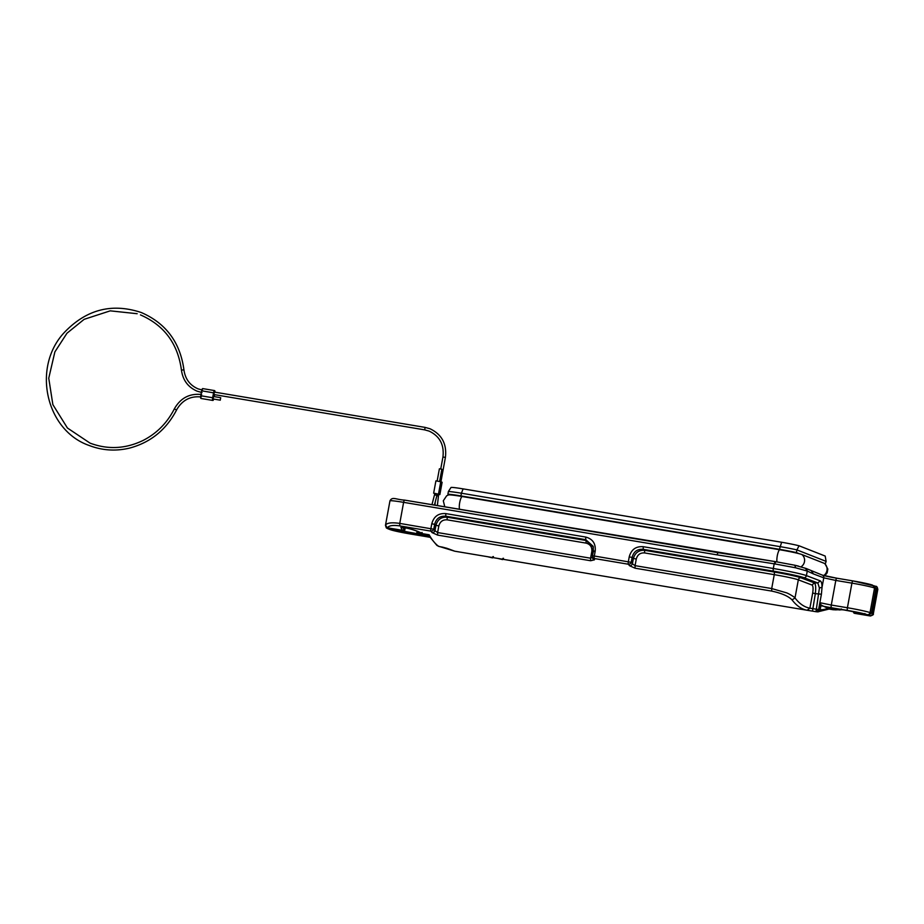 <?xml version="1.0" encoding="UTF-8"?>
<svg xmlns="http://www.w3.org/2000/svg" width="924" height="924" viewBox="0 0 924 924"><rect width="100%" height="100%" fill="white"/><g stroke="black" fill="none" stroke-linecap="round" stroke-linejoin="round"><path stroke-width="1.39" d="M502.887 558.362L502.587 559.586L503.499 558.269M502.587 559.586L497.539 558.362M436.405 493.739L435.758 493.485L436.405 493.739M437.098 494.017L437.745 494.271M439.628 481.427L441.857 469.242L440.309 468.895L439.397 468.791L437.156 480.977M425.109 427.396L214.356 392.076L213.941 394.548L424.693 429.868L425.109 427.396L430.007 428.759C441.845 434.419 446.973 443.982 445.403 457.449L440.933 481.797M220.247 400.161L220.697 397.701L220.27 400.173L213.109 398.972L213.548 396.5L220.686 397.701M213.744 399.076A2.506 0.681 -80.5 0 1 212.878 400.45A2.506 0.681 -80.5 0 1 212.647 397.736L213.548 392.816L201.663 390.817A2.506 0.681 -80.5 0 1 202.714 388.6L214.611 390.598A2.506 0.681 99.5 0 0 213.548 392.816M212.647 397.736L200.751 395.738L201.663 390.817M214.969 392.18A2.506 0.681 99.5 0 0 214.611 390.598M214.599 394.652L214.229 396.615M200.751 395.738A2.506 0.681 99.5 0 0 200.982 398.463L212.878 400.45M434.8 493.647L433.645 493.173L435.909 480.873L440.748 481.716L442.03 482.224L439.859 494.583L438.646 494.479M439.778 494.525L433.645 493.173M825.294 563.963L826.114 561.388L825.201 556.063L799.064 545.784A16.782 0.924 -169.6 0 0 781.635 542.261L463.097 488.877A16.782 0.924 -169.6 0 0 451.028 487.456L448.394 491.487L447.897 494.19A20.039 1.097 10.4 0 1 460.914 495.922L779.44 549.318A20.039 1.097 10.4 0 1 796.407 552.61L796.904 549.896A20.039 1.097 10.4 0 0 779.948 546.615L461.411 493.22L460.914 495.922M448.394 491.487A20.039 1.097 10.4 0 1 461.411 493.22L463.097 488.877M799.064 545.784L796.904 549.896L826.114 561.388M794.79 565.222L775.779 561.7L774.762 563.917L795.645 567.798L794.79 565.222L798.475 566.112M795.645 567.798L807.264 571.067L813.443 573.931L811.526 571.078M431.785 523.758L434.661 524.37C436.209 518.491 439.94 515.777 445.83 516.227L585.781 539.685L586.012 540.482L447.112 517.197L447.204 519.842C442.85 519.542 440.055 521.575 438.831 525.941L435.943 525.329L434.961 530.711A2.506 2.125 140.6 0 1 432.097 532.628L430.896 531.127A2.506 0.681 -80.5 0 1 430.884 528.62L431.785 523.758C433.783 516.481 438.438 513.097 445.738 513.594L585.689 537.052C592.711 538.923 595.876 543.624 595.195 551.154L593.393 550.97L592.492 555.832A2.506 2.322 -5.5 0 0 594.317 558.523L594.455 559.84L590.621 560.741L437.641 535.1L432.097 532.628M445.738 513.594L445.83 516.227L447.112 517.197C441.337 516.805 437.606 519.507 435.943 525.329L434.661 524.37L433.772 529.221A2.506 2.114 141.9 0 1 430.896 531.127L399.769 525.906C393.012 524.947 388.9 525.571 387.422 527.789L402.379 530.295A12.532 3.384 99.5 0 0 403.153 531.081L387.502 528.459L385.574 525.017C387.191 522.822 391.915 522.279 399.757 523.4L399.769 525.906M593.612 551.767L591.81 551.582C592.215 547.089 590.309 544.271 586.105 543.116L447.204 519.842M586.105 543.116L586.012 540.482L593.37 547.158M585.689 537.052L585.781 539.685L593.162 546.303L592.492 555.832M438.831 525.941L437.618 532.559L434.961 530.711A228.286 96.893 -81.1 0 1 433.772 529.221L399.757 523.4L403.615 502.344L716.978 554.862L718.052 552.656L775.779 561.7L404.677 500.127A2.506 0.681 -80.5 0 1 404.712 500.138L717.96 552.644M592.607 557.311L592.596 557.842A2.506 2.333 -6.2 0 0 594.455 559.84M592.63 557.137L590.586 558.2L590.621 560.741M853.395 611.757L854.446 613.27L853.73 611.827M841.371 608.951L839.881 609.956L837.144 608.881A19.034 1.051 -169.6 0 1 856.479 612.393A19.034 1.051 -169.6 0 1 865.88 615.072L864.887 613.571M854.908 611.919L855.74 613.386L855.405 611.988M865.88 615.072L854.446 613.27L853.418 611.815M643.185 546.685L643.277 549.33L773.4 571.136L774.162 572.014L644.559 550.3L643.277 549.33C637.387 548.868 633.656 551.582 632.108 557.461L633.39 558.431C635.123 552.702 638.842 549.999 644.559 550.3L644.652 552.933C640.297 552.633 637.502 554.666 636.278 559.032L633.39 558.431L632.409 563.802A2.506 2.125 140.6 0 1 629.544 565.719L628.355 564.229A2.506 0.681 -80.5 0 1 628.343 561.723L629.232 556.86C631.231 549.584 635.885 546.188 643.185 546.685L773.319 568.503A27.558 1.513 10.4 0 1 806.421 575.617L807.264 571.067L805.358 568.214M774.762 563.917L774.173 563.825L773.319 568.503A2.506 0.681 -80.5 0 0 773.4 571.136A25.468 1.398 10.4 0 1 803.995 577.719L817.809 582.952L814.402 582.917C815.73 584.13 816.031 587.699 815.326 593.647L812.67 593.058C813.363 588.588 813.143 585.908 811.988 585.019L798.324 579.833A20.039 1.097 -169.6 0 0 774.254 574.659L644.652 552.933M811.988 585.019L814.402 582.917L800.75 577.731A2.506 2.391 -69.2 0 0 798.324 579.833L794.998 597.967C796.014 598.024 788.207 593.162 786.209 592.734L771.702 588.553L774.254 574.659A2.506 0.681 -80.5 0 0 774.162 572.014A22.13 1.213 10.4 0 1 800.75 577.731L803.995 577.719A2.506 2.391 -69.2 0 0 806.421 575.617L820.223 580.861L817.809 582.952L819.415 588.034L815.984 611.7L807.114 610.256L815.973 611.688A2.506 2.506 0 0 0 816.077 611.711L815.984 611.7A2.506 2.241 96.9 0 0 818.595 609.563L809.898 608.177L807.114 610.256C801.593 609.251 796.58 605.809 792.064 599.919C788.38 596.153 781.6 593.208 771.725 591.094L635.088 568.202L629.544 565.719M820.223 580.861C821.39 581.439 822.002 583.564 822.048 587.202L821.413 594.224L815.326 593.647L812.485 611.122M636.278 559.032L635.065 565.65L632.409 563.802A228.286 96.893 -81.1 0 1 631.219 562.323L594.305 556.017A2.506 0.681 99.5 0 0 594.317 558.523L628.355 564.229A2.506 2.114 141.9 0 0 631.219 562.323L632.108 557.461L629.232 556.86M438.299 546.165L454.758 551.201L807.114 610.256M816.481 611.757L817.694 611.861A2.506 2.414 91.9 0 0 820.154 609.759L821.032 605.001L827.892 608.327A222.961 60.222 -80.5 0 1 820.154 609.759L818.595 609.563L821.413 594.224M873.203 614.056L870.316 615.95A16.285 0.889 10.4 0 0 869.854 615.719A2.506 2.414 -68.2 0 0 872.683 613.651L871.401 613.143L868.572 615.199L867.209 614.679A2.506 2.402 111.1 0 0 870.027 612.612L871.401 613.143L875.917 588.542L873.977 585.677M821.032 605.001L820.166 602.748L831.288 605.047L835.804 580.434L851.928 583.136A18.792 1.028 10.4 0 1 874.543 588.011L877.199 589.05C877.222 587.248 876.576 586.29 875.271 586.186M820.166 602.748L818.918 609.586L816.377 611.746L817.394 611.827M827.892 608.327L835.573 609.863L832.778 609.667L833.945 608.558M836.278 608.697L835.354 609.828M840.078 609.979L828.447 608.154A19.034 1.051 -169.6 0 0 832.778 609.667M842.665 609.759L840.932 609.713M837.849 609.725L835.758 609.805M854.446 613.27L870.558 615.731M428.574 535.446L429.14 534.777A225.468 60.903 99.5 0 0 437.895 545.795L438.819 546.327M428.586 535.342L422.522 533.668L429.14 534.777M422.487 533.76L418.295 533.079L418.526 531.797M418.999 532.016L419.138 534.546L418.295 533.079L416.805 532.975L417.128 531.208M428.274 534.73L429.267 536.243M422.037 532.432L422.222 533.622L424.797 534.684M404.573 530.041L405.151 527.939L404.781 530.133L403.153 531.081A1.247 1.201 111.5 0 0 404.573 530.041A11.273 3.049 -80.5 0 1 403.88 529.337A224.22 60.557 -80.5 0 1 402.991 527.685M420.201 535.389L420.57 535.504A19.034 1.051 -169.6 0 1 401.235 531.993A19.034 1.051 -169.6 0 1 391.834 529.313L402.229 531.023M420.57 535.504L417.833 534.43L416.805 532.975L417.094 531.196M402.587 526.888L400.901 527.454C408.558 527.962 415.754 530.029 422.522 533.668M422.222 533.61C419.612 531.797 406.976 527.223 401.478 527.581L400.901 527.454A225.468 60.903 99.5 0 0 402.379 530.295A1.247 1.143 151 0 0 403.88 529.337M403.465 531.138L401.963 531.011M805.947 568.41L822.291 575.109L836.867 578.216A2.506 0.681 -80.5 0 1 836.901 578.228L852.944 580.919A2.506 0.681 -80.5 0 1 853.025 580.93A16.285 0.889 -169.6 0 1 861.942 582.57A16.285 0.889 -169.6 0 1 872.637 585.158L874.543 588.011L870.027 612.612A18.792 1.028 10.4 0 0 847.412 607.738L831.288 605.047A2.506 0.681 -80.5 0 0 831.485 607.749L847.608 610.452A2.506 0.681 -80.5 0 1 847.412 607.738L851.928 583.136A2.506 0.681 -80.5 0 1 852.991 580.919L875.744 586.324C876.726 586.128 877.407 587.156 877.8 589.443L873.319 613.848M716.978 554.862L774.173 563.825L775.236 561.619M426.311 536.648A2.506 0.681 -80.5 0 1 426.264 536.648L429.718 537.26A12.532 0.693 -169.6 0 0 426.23 536.636L410.083 533.933A16.285 0.889 10.4 0 1 390.517 529.729L389.628 529.429M799.318 553.753L796.407 552.61M447.897 494.19L449.595 494.86M799.237 553.73A15.662 0.855 -169.6 0 0 780.722 549.792L461.954 496.361A15.662 0.855 -169.6 0 0 451.455 494.987M824.705 575.791L827.13 572.88L827.835 569.057L824.924 563.652A18.561 1.016 -169.6 0 0 824.37 563.374L801.882 554.539A18.561 1.016 -169.6 0 0 779.498 549.711L461.919 496.477A18.561 1.016 -169.6 0 0 448.544 494.918L446.639 495.807L443.301 500.796L444.802 506.849M417.833 534.43L416.782 532.963L417.833 534.43L429.036 536.197M493.404 556.571L492.492 557.9L487.445 556.675M492.804 556.675L492.492 557.9M434.43 505.116L436.937 495.437L434.511 494.802L434.858 493.381M436.821 495.888L438.461 495.841L437.375 505.601M442.977 457.022L445.356 457.426M181.485 370.108L183.899 369.866M174.359 408.928L176.519 410.002C182.167 400.161 190.39 395.807 201.236 396.974M424.705 429.868L429.094 431.092C439.732 436.163 444.352 444.802 442.942 456.999L440.736 468.976M438.496 494.028L440.748 481.716M781.635 542.261L779.44 549.318M591.81 551.582L590.586 558.2L437.618 532.559L437.641 535.1M870.35 615.985L854.746 613.363A12.532 3.384 99.5 0 1 854.55 613.317A1.247 1.201 111.5 0 1 853.591 611.884M819.415 588.034L822.048 587.202L823.769 577.846A2.506 2.391 -69.2 0 0 822.291 575.109M771.725 591.094L771.702 588.553L635.065 565.65L635.088 568.202M812.67 593.058L809.898 608.177A223.03 63.975 -80.5 0 1 794.998 597.967L792.064 599.919M847.608 610.452A16.285 0.889 10.4 0 1 867.209 614.679M821.609 605.867A12.532 0.693 -169.6 0 0 822.233 605.994A12.532 0.693 -169.6 0 0 831.485 607.749M869.854 615.719L868.572 615.199M854.319 613.247L854.746 613.363A12.532 3.384 99.5 0 0 854.931 613.374M454.758 551.201L447.932 548.648M877.8 589.443A18.792 1.028 10.4 0 0 877.199 589.05L872.683 613.651A18.792 1.028 10.4 0 1 873.226 613.929M852.991 580.919L836.867 578.216A2.506 0.681 -80.5 0 0 835.804 580.434L823.769 577.846L813.443 573.931M595.195 551.154L594.305 556.017L592.48 555.809A2.506 2.506 0 0 0 592.457 556.502L592.596 557.842M390.171 529.591L387.941 528.678A16.285 0.889 10.4 0 1 387.502 528.459L386.336 527.858M428.563 535.423L436.833 545.322A2.506 2.379 -51.2 0 0 437.895 545.795M428.852 535.897A19.034 1.051 -169.6 0 0 424.936 534.73M403.615 531.138A17.787 0.982 -169.6 0 0 416.828 533.587M417.255 531.265L416.943 532.963M410.083 533.933A2.506 0.681 -80.5 0 0 410.117 533.945A2.506 0.681 -80.5 0 1 410.117 533.945L426.264 536.648A2.506 0.681 -80.5 0 1 426.23 536.636M438.415 546.223A2.506 2.218 -63.9 0 0 438.6 546.315L438.6 546.315A2.506 2.218 -63.9 0 0 439.2 546.5M442.746 547.17L439.235 546.534M836.821 578.216A12.532 0.693 10.4 0 1 822.533 575.225M805.636 568.329L807.53 571.182M389.963 500.843A18.792 1.028 10.4 0 1 403.615 502.344A2.506 0.681 -80.5 0 1 404.677 500.127C395.576 499.561 392.411 496.338 389.963 500.843L385.481 525.259M387.941 528.678A2.506 2.414 112.2 0 1 387.445 528.54L386.313 527.881L385.458 525.34M390.517 529.729A2.506 2.391 110.8 0 1 389.905 529.533M461.954 496.361L461.931 496.477A7.519 2.033 99.5 0 0 459.702 502.598A7.519 2.033 99.5 0 0 459.482 509.309M801.073 566.805A7.519 7.219 -68.5 0 0 801.882 554.539M776.945 561.884A7.519 2.033 -80.5 0 1 777.28 555.821A7.519 2.033 -80.5 0 1 779.498 549.711M823.711 575.537A7.519 7.219 -68.5 0 0 824.37 563.374M435.273 501.859L434.904 505.185M438.461 495.841L438.657 494.363M176.553 410.025C166.274 429.729 150.658 442.411 129.718 448.059C115.823 451.397 102.298 450.531 89.12 445.46C45.865 430.457 31.832 367.694 63.906 332.929C85.99 309.505 111.816 302.714 141.384 312.566C166.008 323.331 180.192 342.423 183.934 369.819C185.181 378.956 189.894 385.296 198.059 388.865L202.46 390.078M140.46 314.899C164.16 325.248 177.824 343.647 181.439 370.074C182.825 380.18 188.057 387.214 197.147 391.187L202.044 392.55M201.651 394.513C189.605 393.22 180.492 398.013 174.313 408.916C167.279 422.753 157.011 433.206 143.486 440.251C125.849 448.879 108.039 449.838 90.044 443.127L67.429 428.008L52.864 404.631L48.753 378.205L54.874 351.905L66.978 333.218L84.142 319.334L110.233 310.845L137.156 313.71M439.859 494.583L442.122 482.282M436.937 495.437L437.318 493.866M431.947 504.7L434.511 494.802M775.744 561.688L794.871 565.234L806.167 568.491M864.864 613.929L865.303 614.714C866.204 614.46 848.336 610.394 837.225 608.893M829.128 609.043L817.694 611.861M833.309 609.771L829.094 609.066M838.749 609.875L841.394 608.974M835.562 609.863L838.045 609.759M840.886 609.748L842.931 609.805M870.408 615.996C872.857 615.153 873.815 614.472 873.307 613.94M593.162 546.315L593.381 550.958M428.262 535.088L428.69 535.874L424.855 534.707M402.021 531.034L404.781 530.133M439.281 546.534A2.506 2.506 0 0 1 438.6 546.315L436.833 545.322M447.158 548.359L442.712 547.181M389.674 529.452L387.445 528.54M410.117 533.945L389.732 529.475M420.304 535.435L417.59 534.361"/></g></svg>
